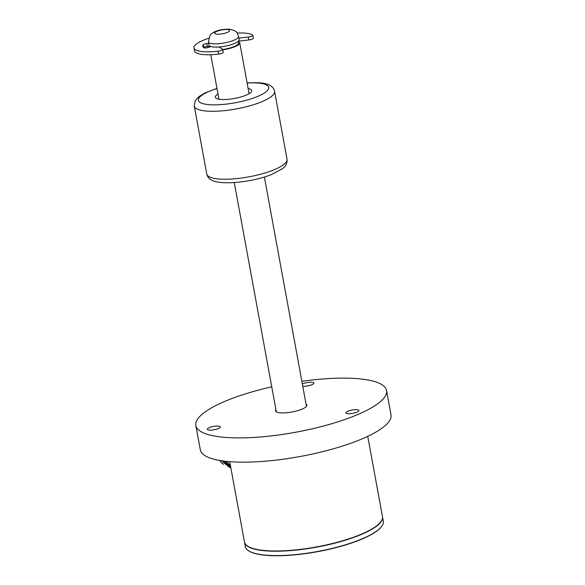<?xml version="1.0" encoding="UTF-8"?>
<svg xmlns="http://www.w3.org/2000/svg" width="585" height="585" viewBox="0 0 585 585"><rect width="100%" height="100%" fill="white"/><g stroke="black" fill="none" stroke-linecap="round" stroke-linejoin="round"><path stroke-width="0.88" d="M229.722 461.667L244.471 542.017A70.156 17.835 -10.4 0 0 290.555 550.361A70.156 17.835 -10.4 0 0 365.267 532.46A70.156 17.835 -10.4 0 0 382.48 516.687L367.731 436.337M271.754 386.839A96.942 24.643 -10.4 0 0 195.851 425.507L200.304 449.777A96.942 24.643 -10.4 0 0 263.989 461.309A96.942 24.643 -10.4 0 0 367.234 436.571A96.942 24.643 -10.4 0 0 391.007 414.772L386.553 390.509A96.942 24.643 -10.4 0 0 301.867 381.31M195.851 425.507A96.942 24.643 -10.4 0 0 259.535 437.039A96.942 24.643 -10.4 0 0 362.773 412.308A96.942 24.643 -10.4 0 0 386.553 390.509M348.097 413.705A6.632 1.689 169.6 0 1 345.896 412.878A6.632 1.689 169.6 0 1 352.111 410.026A6.632 1.689 169.6 0 1 358.941 410.487A6.632 1.689 169.6 0 1 355.241 412.739A6.632 1.689 169.6 0 1 348.097 413.705M209.496 430.107A6.632 1.689 169.6 0 1 207.295 429.28A6.632 1.689 169.6 0 1 213.51 426.421A6.632 1.689 169.6 0 1 220.34 426.882A6.632 1.689 169.6 0 1 216.64 429.141A6.632 1.689 169.6 0 1 209.496 430.107M302.365 384.016A6.632 1.689 169.6 0 1 309.458 382.276A6.632 1.689 169.6 0 1 313.896 383.058A6.632 1.689 169.6 0 1 310.196 385.318A6.632 1.689 169.6 0 1 303.052 386.283A6.632 1.689 169.6 0 1 302.774 386.261M306.05 404.125A15.941 4.051 169.6 0 1 306.525 406.275A15.941 4.051 169.6 0 1 302.971 408.718A15.941 4.051 169.6 0 1 288.003 412.586A15.941 4.051 169.6 0 1 276.266 411.833A15.941 4.051 169.6 0 1 275.945 409.654M382.495 516.804A70.156 17.835 169.6 0 1 382.524 516.928A70.156 17.835 169.6 0 1 316.734 547.129A70.156 17.835 169.6 0 1 244.515 542.258A70.156 17.835 169.6 0 1 244.493 542.134M382.524 516.928L383.321 521.293A70.156 17.835 169.6 0 1 381.742 526.354A70.156 17.835 169.6 0 1 317.538 551.501A70.156 17.835 169.6 0 1 248.588 550.792A70.156 17.835 169.6 0 1 245.312 546.624L244.515 542.258M381.639 526.485A69.9 17.769 169.6 0 1 381.544 526.617A69.9 17.769 169.6 0 1 317.575 551.677A69.9 17.769 169.6 0 1 248.874 550.968A69.9 17.769 169.6 0 1 248.727 550.88M219.887 460.475A12.753 8.585 93.4 0 0 223.762 464.329M229.525 467.444L221.569 460.746M222.951 460.943L230.834 467.707M224.896 461.192L230.761 467.335M226.826 461.404L230.57 466.274M208.596 38.288A30.617 7.78 -10.4 0 0 193.993 47.933L194.527 50.844A30.617 7.78 -10.4 0 0 218.666 54.091A3.868 0.98 -10.4 0 0 223.221 52.284L222.688 49.367A3.868 0.98 -10.4 0 0 222.49 49.133L218.987 46.997M238.885 38.157L248.311 37.038A3.868 0.98 -10.4 0 0 252.874 35.232A3.868 0.98 -10.4 0 0 252.676 34.998A30.617 7.78 -10.4 0 0 237.137 33.045M193.993 47.933A30.617 7.78 -10.4 0 0 218.132 51.173A3.868 0.98 -10.4 0 0 222.688 49.367M238.424 41.184L248.852 39.948A3.868 0.98 -10.4 0 0 253.407 38.142L252.874 35.232M203.829 47.634A21.682 5.514 169.6 0 1 203.902 47.539A2.552 0.651 169.6 0 1 207.258 46.508L209.62 46.347A2.552 0.651 -10.4 0 0 210.154 46.295M210.863 46.566L207.704 47.553A2.552 0.651 169.6 0 1 204.158 47.824A21.682 5.514 169.6 0 1 202.776 46.317A21.682 5.514 169.6 0 1 203.361 44.628A2.552 0.651 169.6 0 1 206.724 43.597L208.735 43.458M218.015 94.024A18.493 4.702 -10.4 0 0 215.353 97.19A18.493 4.702 -10.4 0 0 234.395 98.477A18.493 4.702 -10.4 0 0 251.74 90.514A18.493 4.702 -10.4 0 0 248.128 88.496M238.205 41.498A15.305 3.89 169.6 0 1 239.74 42.8A15.305 3.89 169.6 0 1 222.768 49.805M238.556 36.365L239.155 39.641A15.305 3.89 169.6 0 1 230.622 44.855A15.305 3.89 169.6 0 1 214.132 47.078A15.305 3.89 169.6 0 1 209.05 45.169L208.443 41.893A15.305 3.89 -10.4 0 0 213.532 43.802A15.305 3.89 -10.4 0 0 230.022 41.579A15.305 3.89 -10.4 0 0 238.556 36.365C236.888 33.301 238.673 31.488 230.015 29.25C223.931 29.14 219.397 29.762 216.406 31.115C213.349 32.204 211.192 33.659 209.942 35.48L208.443 41.893M222.709 49.484A14.033 3.568 -10.4 0 0 238.483 43.027L238.183 41.403M218.666 54.091L218.132 51.173M248.852 39.948L248.311 37.038M209.62 46.347L209.54 45.922M207.258 46.508L206.724 43.597M203.902 47.539L203.361 44.628M217.006 88.547A35.714 9.075 -10.4 0 0 204.699 104.071A35.714 9.075 -10.4 0 0 256.954 96.722A35.714 9.075 -10.4 0 0 256.815 82.953A35.714 9.075 -10.4 0 0 247.119 83.026M287.052 159.288A40.818 10.376 169.6 0 1 264.288 173.182A40.818 10.376 169.6 0 1 220.318 179.12A40.818 10.376 169.6 0 1 206.761 174.03C207.836 179.339 213.357 182.213 223.331 182.652C238.665 183.522 259.879 179.317 271.455 174.571L282.401 168.751C285.809 166.352 287.359 163.2 287.052 159.288L274.584 91.34C273.509 86.032 267.988 83.15 258.007 82.719L247.082 82.821M216.969 88.35L204.852 93.008L198.937 96.62L195.193 100.832L194.286 106.075A40.818 10.376 -10.4 0 0 236.311 108.912A40.818 10.376 -10.4 0 0 274.584 91.34M227.148 29.513A7.656 1.945 -10.4 0 0 216.516 31.51A7.656 1.945 -10.4 0 0 217.181 34.186A7.656 1.945 -10.4 0 0 227.814 32.19A7.656 1.945 -10.4 0 0 227.148 29.513M194.286 106.075L206.761 174.03M210.797 54.712L218.965 99.216M234.263 182.542L276.354 411.884M239.74 42.8L249.078 93.688M264.369 177.014L306.467 406.363"/></g></svg>
